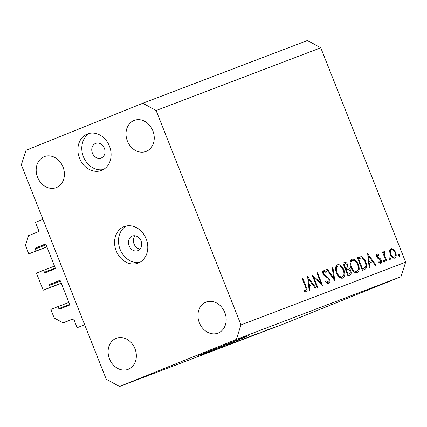 <?xml version="1.0" encoding="UTF-8"?>
<svg xmlns="http://www.w3.org/2000/svg" width="427" height="427" viewBox="0 0 427 427"><rect width="100%" height="100%" fill="white"/><g stroke="black" fill="none" stroke-linecap="round" stroke-linejoin="round"><path stroke-width="0.64" d="M63.084 322.86L54.218 318.008L50.84 309.468L58.024 306.57L58.819 308.572A0.779 0.646 69.1 0 0 59.695 309.057A0.779 0.646 69.1 0 1 59.695 309.057L69.286 305.193A0.779 0.646 69.1 0 0 69.601 304.227L60.388 280.971A0.779 0.646 69.1 0 0 59.513 280.48L59.524 280.475A0.779 0.646 69.1 0 1 59.513 280.48L49.922 284.345A0.779 0.646 69.1 0 0 49.612 285.316L50.402 287.312L43.212 290.211L36.45 273.131L43.639 270.232L44.429 272.234A0.779 0.646 69.1 0 0 45.31 272.72A0.779 0.646 69.1 0 1 45.31 272.72L54.902 268.855A0.779 0.646 69.1 0 0 55.211 267.889L46.004 244.634A0.779 0.646 69.1 0 0 45.129 244.143L45.134 244.143A0.779 0.646 69.1 0 1 45.129 244.143L35.532 248.007A0.779 0.646 69.1 0 0 35.222 248.978L36.012 250.975L28.828 253.873L25.444 245.333L28.556 235.651L38.441 231.669A0.779 0.646 69.1 0 0 38.75 230.703L35.441 222.344L42.93 219.329L84.653 324.707L77.164 327.722L73.855 319.364A0.779 0.646 69.1 0 0 72.969 318.878L63.084 322.86L73.455 318.91M28.828 253.873L46.933 246.977M36.012 250.975L46.879 246.838M43.639 270.232L54.501 266.096M43.212 290.211L61.317 283.309M50.402 287.312L61.264 283.176M58.024 306.57L68.891 302.433M137.964 250.644A7.814 6.458 -110.9 0 0 141.097 241.02A7.814 6.458 -110.9 0 0 132.301 236.072A7.814 6.458 -110.9 0 0 132.21 236.11A7.814 6.458 -110.9 0 0 129.071 245.733A7.814 6.458 -110.9 0 0 137.868 250.681A7.814 6.458 -110.9 0 0 137.964 250.644M138.369 263.032A19.541 16.141 -110.9 0 0 146.205 238.976A19.541 16.141 -110.9 0 0 124.22 226.604A19.541 16.141 -110.9 0 0 123.979 226.694A19.541 16.141 -110.9 0 0 116.144 250.756A19.541 16.141 -110.9 0 0 138.135 263.128A19.541 16.141 -110.9 0 0 138.369 263.032M101.685 170.373A19.541 16.141 -110.9 0 0 109.52 146.317A19.541 16.141 -110.9 0 0 87.53 133.945A19.541 16.141 -110.9 0 0 87.295 134.035A19.541 16.141 -110.9 0 0 79.459 158.097A19.541 16.141 -110.9 0 0 101.445 170.469A19.541 16.141 -110.9 0 0 101.685 170.373M244.175 337.261L197.776 355.782L230.799 342.956L243.732 337.741L248.647 335.638L244.175 337.261M146.247 151.366A16.61 13.723 -110.9 0 0 152.909 130.913A16.61 13.723 -110.9 0 0 134.217 120.398A16.61 13.723 -110.9 0 0 134.019 120.478A16.61 13.723 -110.9 0 0 127.353 140.931A16.61 13.723 -110.9 0 0 146.045 151.446A16.61 13.723 -110.9 0 0 146.247 151.366M218.181 333.049A16.61 13.723 -110.9 0 0 224.842 312.601A16.61 13.723 -110.9 0 0 206.15 302.086A16.61 13.723 -110.9 0 0 205.953 302.161A16.61 13.723 -110.9 0 0 199.292 322.615A16.61 13.723 -110.9 0 0 217.978 333.129A16.61 13.723 -110.9 0 0 218.181 333.049M128.335 369.254A16.61 13.723 -110.9 0 0 134.996 348.8A16.61 13.723 -110.9 0 0 116.304 338.285A16.61 13.723 -110.9 0 0 116.107 338.365A16.61 13.723 -110.9 0 0 109.445 358.813A16.61 13.723 -110.9 0 0 128.132 369.328A16.61 13.723 -110.9 0 0 128.335 369.254M56.401 187.565A16.61 13.723 -110.9 0 0 63.063 167.117A16.61 13.723 -110.9 0 0 44.371 156.602A16.61 13.723 -110.9 0 0 44.173 156.682A16.61 13.723 -110.9 0 0 37.512 177.13A16.61 13.723 -110.9 0 0 56.199 187.645A16.61 13.723 -110.9 0 0 56.401 187.565M101.279 157.985A7.814 6.458 -110.9 0 0 104.412 148.361A7.814 6.458 -110.9 0 0 95.616 143.413A7.814 6.458 -110.9 0 0 95.52 143.451A7.814 6.458 -110.9 0 0 92.387 153.074A7.814 6.458 -110.9 0 0 101.183 158.022A7.814 6.458 -110.9 0 0 101.279 157.985M313.792 277.32L317.741 287.307L317.096 287.552L312.062 274.833L320.917 282.978L316.957 272.97L317.603 272.725L322.492 285.498L313.792 277.32L313.146 277.577M329.532 279.231C330.231 281.42 329.996 282.829 328.838 283.453C327.755 283.693 326.655 283.048 325.545 281.51L325.897 280.635L328.32 282.151C329.121 281.788 329.302 280.891 328.875 279.455L328.123 278.308L324.157 275.495L322.988 273.712C322.364 271.812 322.566 270.595 323.591 270.067L326.361 271.487L326.084 272.495L324.034 271.401L323.613 273.413L329.532 279.231L328.891 279.488M334.827 280.795L326.655 269.277L327.344 269.01L333.717 278.121L332.147 267.179L332.841 266.918L334.827 280.795M342.817 278.126C340.367 278.66 338.227 276.931 336.396 272.944C334.976 268.791 335.334 266.069 337.469 264.777C339.94 264.212 342.102 265.952 343.943 269.997C345.358 274.166 344.984 276.872 342.817 278.126M357.228 272.639C354.778 273.168 352.638 271.444 350.802 267.457C349.382 263.299 349.74 260.577 351.875 259.29C354.346 258.725 356.508 260.465 358.354 264.51C359.764 268.674 359.39 271.385 357.228 272.639M369.184 267.708L367.658 253.654L376.016 265.103L375.317 265.37L372.638 261.703L369.371 262.947L369.889 267.441L369.184 267.708M399.491 256.349L398.471 255.517L398.653 254.23L399.672 255.058L399.491 256.349M320.768 47.792L405.65 262.178L400.98 276.701L284.185 323.762L119.533 386.494L106.232 379.208L21.35 164.822L26.02 150.299L142.815 103.238L307.467 40.506L320.768 47.792L156.117 110.518L240.999 324.91L405.65 262.178M390.166 254.396L389.579 250.825L390.977 248.519L393.582 249.288L395.615 252.32C396.624 255.319 396.352 257.262 394.788 258.143C393.027 258.532 391.484 257.284 390.166 254.396M390.166 259.904L389.146 259.072L389.328 257.78L390.347 258.613L390.166 259.904M386.825 260.988L386.173 261.233L382.496 251.941L383.142 251.695L383.686 253.062L384.364 251.044L385.053 251.145L385.09 252.272L384.69 252.229L384.439 254.631L386.825 260.988M384.348 262.119L383.329 261.287L383.51 260L384.53 260.828L384.348 262.119M376.747 256.75C376.214 255.239 376.331 254.257 377.11 253.803L378.984 254.615L378.861 255.576L377.564 254.946L377.377 256.456L377.89 257.23L380.484 258.847L381.3 260.187C381.871 261.879 381.711 262.973 380.82 263.464L378.813 262.776L378.904 261.751L380.334 262.333L380.671 260.486L380.142 259.664L377.553 258.089L376.747 256.75M365.806 261.863C367.289 266.005 366.884 268.54 364.583 269.464L362.347 270.312L357.314 257.593L361.237 256.627C363.158 257.23 364.679 258.975 365.806 261.863L365.165 262.119M349.889 275.057L347.941 275.799L342.908 263.08L344.311 262.546C345.592 261.895 346.772 262.653 347.85 264.825L348.085 267.852C349.179 268.044 350.071 268.951 350.759 270.574C351.528 272.981 351.234 274.481 349.889 275.057M309.153 290.579L307.627 276.525L315.991 287.974L315.286 288.241L312.607 284.574L309.34 285.818L309.858 290.312L309.153 290.579M305.833 290.718C306.485 289.938 306.383 288.716 305.529 287.061L302.183 278.601L302.828 278.351L306.228 286.939C307.435 289.415 307.461 291.113 306.314 292.036L303.992 291.23L303.987 290.109L305.833 290.718L304.195 291.379M210.767 351.416L201.672 355.067L210.762 351.405M212.07 351.058L221.789 347.236L211.232 351.416M212.769 350.77L213.372 350.583M216.628 349.307L216.313 349.366M222.707 346.82L223.508 346.527M222.035 347.076L221.501 347.284M217.631 348.816L218.085 348.683M230.799 343.74L217.279 349.121L230.799 343.74M234.327 342.39L223.567 346.724L235.128 342.102M223.551 346.681L223.086 346.873M246.299 337.832L235.544 342.166L247.105 337.538M235.523 342.118L235.063 342.31M249.336 336.834L258.314 333.257L249.336 336.834M271.743 328.336L269.496 329.222L271.743 328.336M240.999 324.91L236.334 339.428L400.98 276.701M236.334 339.428L119.533 386.494M266.309 330.407L265.743 330.647M274.214 327.258L274.791 327.045M264.82 330.973L262.573 331.864L264.82 330.973M264.377 331.09L269.362 329.116L264.377 331.09M269.069 329.217L269.362 329.116M259.771 332.9L257.524 333.786L259.771 332.9M254.481 334.912L253.862 335.174M256.045 334.298L255.634 334.485M258.314 333.423L257.476 333.717M262.359 331.774L261.874 331.96M261.004 332.339L261.292 332.185M259.429 332.959L259.926 332.782M252.933 335.312L239.467 340.666L253.062 335.27M240.209 340.154L227.495 345.229L241.004 339.86M236.526 341.648L238.629 340.815C239.75 340.362 239.782 340.34 238.725 340.746L236.606 341.637M200.039 355.622L209.011 352.04L200.033 355.611M192.977 358.354L192.604 358.509M142.815 103.238L156.117 110.518M89.547 133.352A19.541 16.141 -110.9 0 0 83.313 156.463A19.541 16.141 -110.9 0 0 103.345 169.567M126.232 226.011A19.541 16.141 -110.9 0 0 120.003 249.122A19.541 16.141 -110.9 0 0 140.029 262.226M140.088 249.106A7.814 6.458 69.1 0 1 133.971 243.801A7.814 6.458 69.1 0 1 135.001 235.768M273.435 327.557L273.104 327.685M267.083 330.087L267.43 329.991M254.54 334.763L250.809 336.246L254.535 334.752M249.475 336.652L241.442 339.887L249.469 336.636M245.103 338.349C245.851 338.04 245.845 338.029 245.082 338.323L236.761 341.675L245.103 338.349C245.851 338.04 245.845 338.029 245.082 338.323L245.077 338.301M236.168 341.856L236.761 341.675M238.629 340.815C239.75 340.362 239.782 340.34 238.725 340.746L238.714 340.725M233.142 342.966L229.464 344.45L233.142 342.966M234.209 342.603L234.514 342.417M233.126 342.913C233.879 342.603 233.868 342.593 233.11 342.881L224.789 346.233L233.126 342.913C233.879 342.603 233.868 342.593 233.11 342.881L233.099 342.865M224.191 346.414L224.789 346.233M205.238 353.545L201.507 355.034L205.232 353.535M398.482 255.538L399.672 255.058M389.76 249.912L390.177 250.169M392.546 249.71L393.582 249.288M392.573 257.711L394.329 257.001C395.525 256.333 395.738 254.855 394.97 252.576L395.615 252.32M393.139 257.481L393.011 257.983M394.97 252.576C393.966 250.377 392.781 249.405 391.426 249.662C390.246 250.371 390.043 251.866 390.812 254.156C391.815 256.349 392.989 257.3 394.329 257.001M389.643 250.382L391.426 249.662M390.171 254.417L390.812 254.156M389.157 259.093L390.347 258.613M382.501 251.951L383.142 251.695M383.04 253.318L383.686 253.062M383.846 251.631L385.053 251.145M383.681 252.635L384.69 252.229M383.681 254.935L384.439 254.631M383.339 261.308L384.53 260.828M378.05 254.988L378.984 254.615M376.422 255.405L377.564 254.946M376.737 256.712L377.377 256.456M377.137 257.534L377.89 257.23M377.858 258.372L379.021 257.903M379.496 259.248L380.484 258.847M380.654 260.449L381.3 260.187M378.941 262.893L380.334 262.333M369.478 261.452L370.305 262.589M368.666 263.229L369.371 262.947M368.506 261.842L371.778 260.529L368.586 256.152L369.206 261.505L371.778 260.529M367.882 256.435L368.586 256.152M368.501 261.794L369.206 261.505M357.399 257.812L358.242 257.833L361.237 256.627M358.242 257.833L359.401 258.308M363.623 268.321L362.342 270.296M358.477 258.65L362.48 268.759L363.574 268.343L361.845 269.037L365.234 267.339C366.072 266.08 366.046 264.334 365.16 262.103C364.199 259.701 362.929 258.324 361.338 257.972L357.837 258.911M361.84 269.021L362.48 268.759M350.594 260.411L351.672 260.886M357.709 264.767L358.354 264.51M355.995 271.62L355.552 272.714M357.703 264.756C356.193 261.516 354.431 260.123 352.424 260.582C350.642 261.607 350.316 263.811 351.448 267.206C352.948 270.424 354.693 271.807 356.684 271.342C358.504 270.366 358.84 268.172 357.703 264.756M350.145 261.5L352.424 260.582M354.474 272.234L356.684 271.342M350.807 267.462L351.448 267.206M343.201 263.822L343.751 264.27M347.21 265.098C346.51 263.774 345.753 263.347 344.947 263.806L344.071 264.142L345.683 268.215L345.043 268.476L346.116 268.049C347.279 267.873 347.647 266.886 347.21 265.098L347.85 264.825M345.256 268.402L345.176 268.807M345.246 268.994L348.085 267.852M345.294 269.106L346.185 269.528L348.074 274.251L348.992 273.899C350.188 273.702 350.562 272.677 350.113 270.819L350.759 270.574M348.197 274.219L347.829 275.511M343.431 264.398L344.071 264.142M345.683 268.215L346.116 268.049M350.113 270.819L348.037 268.994L345.56 269.779M347.439 274.524L348.992 273.899M347.429 274.508L348.074 274.251M336.188 265.904L337.266 266.373M343.303 270.259L343.943 269.997M341.589 277.112L341.146 278.201M343.297 270.243C341.787 267.003 340.025 265.615 338.013 266.074C336.236 267.094 335.91 269.298 337.042 272.693C338.542 275.917 340.287 277.294 342.278 276.835C344.093 275.858 344.434 273.659 343.297 270.243M335.739 266.987L338.013 266.074M340.068 277.726L342.278 276.835M336.401 272.954L337.042 272.693M326.66 269.288L327.344 269.01M333.033 278.393L333.717 278.121M332.153 267.195L332.841 266.918M326.724 282.791L328.32 282.151M325.417 271.871L326.361 271.487M322.62 271.972L324.034 271.401M322.972 273.67L323.613 273.413M323.896 275.212L324.739 274.876M325.112 276.216L326.212 275.773M320.143 283.293L320.917 282.978M316.962 272.981L317.603 272.725M309.447 284.323L310.28 285.46M308.636 286.101L309.34 285.818M308.475 284.708L311.753 283.4L308.556 279.023L309.175 284.377L311.753 283.4M307.851 279.306L308.556 279.023M308.47 284.66L309.175 284.377M302.183 278.612L302.828 278.351M303.997 291.235L305.289 290.718M35.222 248.978L46.084 244.836M35.532 248.007L45.598 244.175M44.429 272.234L55.27 268.103M49.612 285.316L60.474 281.174M49.922 284.345L59.983 280.512M58.819 308.572L69.654 304.44M384.946 258.121L385.586 257.865M357.324 257.62L358.771 257.038M342.918 263.107L344.311 262.546M305.583 287.2L306.228 286.939M39.444 210.516L36.749 203.711M91.234 341.328L88.538 334.528"/></g></svg>
